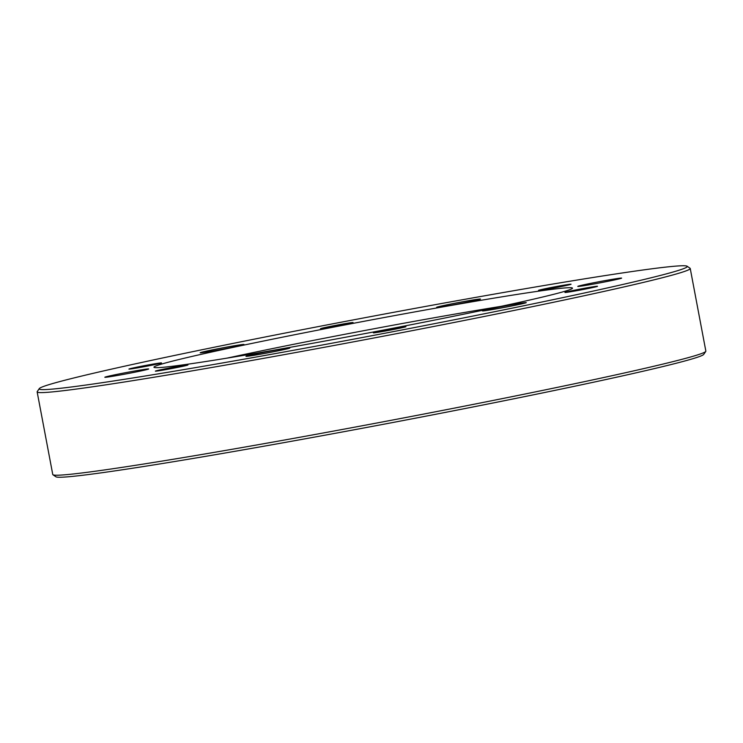 <?xml version="1.0" encoding="UTF-8"?>
<svg xmlns="http://www.w3.org/2000/svg" width="743" height="743" viewBox="0 0 743 743"><rect width="100%" height="100%" fill="white"/><g stroke="black" fill="none" stroke-linecap="round" stroke-linejoin="round"><path stroke-width="1.11" d="M501.154 306.339A204.046 5.87 -10.7 0 0 245.952 354.086A204.046 5.87 -10.7 0 0 227.014 358.135M239.097 346.099A212.962 6.13 169.3 0 1 459.787 303.924A212.962 6.13 169.3 0 1 572.435 288.34A212.962 6.13 169.3 0 1 364.358 333.709A212.962 6.13 169.3 0 1 154.08 367.386A212.962 6.13 169.3 0 1 239.097 346.099M171.02 356.194A329.771 9.492 -10.7 0 0 39.268 388.617A329.771 9.492 -10.7 0 0 364.98 337.016A329.771 9.492 -10.7 0 0 687.08 266.217A329.771 9.492 -10.7 0 0 504.404 292.333A329.771 9.492 -10.7 0 0 171.02 356.194M154.869 364.572A16.569 0.474 169.3 0 1 137.91 367.813A16.569 0.474 169.3 0 1 128.929 369.076A16.569 0.474 169.3 0 1 145.126 365.537A16.569 0.474 169.3 0 1 161.491 362.928A16.569 0.474 169.3 0 1 154.869 364.572M181.301 366.624A16.569 0.474 169.3 0 1 164.342 369.875A16.569 0.474 169.3 0 1 155.371 371.138A16.569 0.474 169.3 0 1 171.559 367.59A16.569 0.474 169.3 0 1 187.933 364.98A16.569 0.474 169.3 0 1 181.301 366.624M399.316 328.313A16.569 0.474 169.3 0 1 382.357 331.554A16.569 0.474 169.3 0 1 373.376 332.818A16.569 0.474 169.3 0 1 389.573 329.279A16.569 0.474 169.3 0 1 405.938 326.669A16.569 0.474 169.3 0 1 399.316 328.313M590.889 287.94A16.569 0.474 169.3 0 1 573.93 291.182A16.569 0.474 169.3 0 1 564.949 292.445A16.569 0.474 169.3 0 1 581.147 288.906A16.569 0.474 169.3 0 1 597.511 286.296A16.569 0.474 169.3 0 1 590.889 287.94M564.448 285.879A16.569 0.474 169.3 0 1 547.489 289.129A16.569 0.474 169.3 0 1 538.517 290.392A16.569 0.474 169.3 0 1 554.705 286.844A16.569 0.474 169.3 0 1 571.07 284.235A16.569 0.474 169.3 0 1 564.448 285.879M346.442 324.199A16.569 0.474 169.3 0 1 329.483 327.44A16.569 0.474 169.3 0 1 320.502 328.703A16.569 0.474 169.3 0 1 336.7 325.165A16.569 0.474 169.3 0 1 353.064 322.555A16.569 0.474 169.3 0 1 346.442 324.199M139.749 371.194A22.299 0.641 169.3 0 1 116.92 375.559A22.299 0.641 169.3 0 1 104.837 377.258A22.299 0.641 169.3 0 1 126.626 372.484A22.299 0.641 169.3 0 1 148.665 368.974A22.299 0.641 169.3 0 1 139.749 371.194M280.882 350.259A22.299 0.641 169.3 0 1 258.044 354.625A22.299 0.641 169.3 0 1 245.961 356.324A22.299 0.641 169.3 0 1 267.759 351.55A22.299 0.641 169.3 0 1 289.798 348.04A22.299 0.641 169.3 0 1 280.882 350.259M517.351 304.825A22.299 0.641 169.3 0 1 494.522 309.19A22.299 0.641 169.3 0 1 482.439 310.89A22.299 0.641 169.3 0 1 504.237 306.125A22.299 0.641 169.3 0 1 526.267 302.615A22.299 0.641 169.3 0 1 517.351 304.825M612.696 280.325A22.299 0.641 169.3 0 1 589.858 284.699A22.299 0.641 169.3 0 1 577.775 286.399A22.299 0.641 169.3 0 1 599.573 281.625A22.299 0.641 169.3 0 1 621.612 278.114A22.299 0.641 169.3 0 1 612.696 280.325M471.564 301.259A22.299 0.641 169.3 0 1 448.735 305.633A22.299 0.641 169.3 0 1 436.643 307.333A22.299 0.641 169.3 0 1 458.44 302.559A22.299 0.641 169.3 0 1 480.48 299.048A22.299 0.641 169.3 0 1 471.564 301.259M235.085 346.693A22.299 0.641 169.3 0 1 212.257 351.058A22.299 0.641 169.3 0 1 200.173 352.758A22.299 0.641 169.3 0 1 221.971 347.993A22.299 0.641 169.3 0 1 244.001 344.483A22.299 0.641 169.3 0 1 235.085 346.693M37.15 391.895L52.762 474.508A332.325 9.566 -10.7 0 0 52.948 474.758A332.325 9.566 -10.7 0 0 237.026 448.428A332.325 9.566 -10.7 0 0 572.992 384.085A332.325 9.566 -10.7 0 0 705.766 351.402A332.325 9.566 -10.7 0 0 705.85 351.105L690.238 268.492A332.325 9.566 169.3 0 1 365.472 339.588A332.325 9.566 169.3 0 1 37.15 391.895A332.325 9.566 169.3 0 1 37.234 391.598L39.268 388.617M687.08 266.217L690.052 268.242A332.325 9.566 169.3 0 1 690.238 268.492M705.766 351.402L703.732 354.383A329.771 9.492 169.3 0 1 571.98 386.806A329.771 9.492 169.3 0 1 238.596 450.667A329.771 9.492 169.3 0 1 55.92 476.783L52.948 474.758"/></g></svg>
